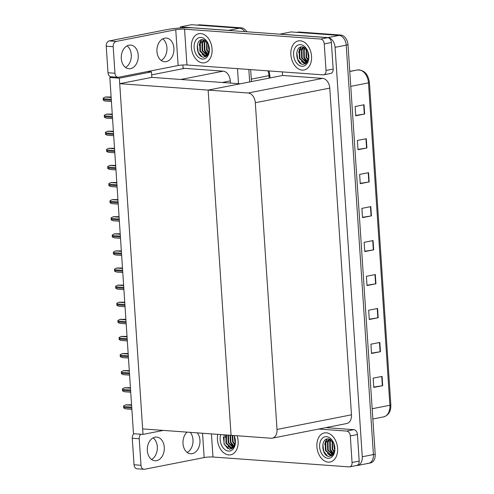 <?xml version="1.0" encoding="UTF-8"?>
<svg xmlns="http://www.w3.org/2000/svg" width="494" height="494" viewBox="0 0 494 494"><rect width="100%" height="100%" fill="white"/><g stroke="black" fill="none" stroke-linecap="round" stroke-linejoin="round"><path stroke-width="0.74" d="M151.652 74.847L184.645 68.363L183.126 68.252L182.91 64.992M230.445 83.078L230.297 80.893A9.367 6.422 -101.1 0 0 223.158 71.155L180.798 79.478L151.819 77.373L151.454 71.883L147.366 71.587M223.158 71.155L184.645 68.363M180.452 27.985L180.378 26.892L191.524 24.7L239.602 28.189A9.367 6.422 78.9 0 1 244.666 31.616A9.367 6.422 78.9 0 0 239.602 28.189L198.051 25.175A9.367 6.422 78.9 0 0 196.859 25.243M180.378 26.892L228.456 30.375A9.367 6.422 78.9 0 1 229.216 30.492M248.84 69.469L249.668 81.936L248.84 69.469M237.497 68.647L238.491 83.665M143.013 434.405L119.35 78.188L109.822 77.496L133.485 433.713L143.013 434.405L163.341 430.416M109.822 77.496L112.842 76.903M119.35 78.188L151.454 71.883M240.238 83.789L208.135 90.093L231.069 435.325L142.649 428.909L119.721 83.684L151.819 77.373L240.238 83.789M272.287 438.159L346.745 423.531A9.367 6.422 -101.1 0 0 351.469 414.818L329.77 88.105A9.367 6.422 -101.1 0 0 322.625 78.373L282.593 75.471L208.135 90.093L231.069 435.325L271.095 438.234A9.367 6.422 -101.1 0 0 272.287 438.159A9.367 6.422 -101.1 0 0 277.011 429.447L255.312 102.733A9.367 6.422 -101.1 0 0 248.167 93.002L119.721 83.684M279.851 34.166L290.991 31.919L339.075 35.407A9.367 6.422 78.9 0 1 346.214 45.139L373.408 454.573A9.367 6.422 78.9 0 1 368.691 463.292A9.367 6.422 78.9 0 1 367.499 463.36M279.845 34.105L327.93 37.593A9.367 6.422 78.9 0 1 335.068 47.325L362.263 456.765A9.367 6.422 78.9 0 1 357.545 465.478A9.367 6.422 78.9 0 1 356.353 465.552L356.316 465.546M282.593 75.471L282.358 71.902M197.446 25.132L198.644 24.891A9.367 6.422 78.9 0 1 199.835 24.824L241.387 27.837A9.367 6.422 78.9 0 1 246.765 31.77M250.656 69.605L251.452 81.584M296.332 32.462A9.367 6.422 78.9 0 1 297.518 32.388L339.075 35.407A9.367 6.422 78.9 0 1 346.214 45.139L373.408 454.573A9.367 6.422 78.9 0 1 368.691 463.292L357.545 465.478M364.041 104.759L355.124 106.513L355.742 115.769L364.658 114.021L364.041 104.759M355.717 115.429L364.319 114.077A2.495 0.333 -3.8 0 0 364.658 114.021M366.295 138.715L357.378 140.463L357.996 149.725L366.912 147.972L366.295 138.715M357.971 149.386L366.579 148.033A2.495 0.333 -3.8 0 0 366.912 147.972M368.555 172.672L359.638 174.419L360.25 183.682L369.166 181.928L368.555 172.672M360.231 183.336L368.833 181.99A2.495 0.333 -3.8 0 0 369.166 181.928M370.809 206.622L361.892 208.375L362.503 217.638L371.426 215.884L370.809 206.622M362.485 217.292L371.087 215.946A2.495 0.333 -3.8 0 0 371.426 215.884M382.084 376.397L373.168 378.151L373.785 387.413L382.702 385.66L382.084 376.397M373.76 387.068L382.362 385.721A2.495 0.333 -3.8 0 0 382.702 385.66M379.83 342.447L370.914 344.195L371.525 353.457L380.442 351.703L379.83 342.447M371.507 353.111L380.108 351.765A2.495 0.333 -3.8 0 0 380.442 351.703M377.577 308.491L368.66 310.238L369.271 319.501L378.188 317.747L377.577 308.491M369.246 319.161L377.854 317.809A2.495 0.333 -3.8 0 0 378.188 317.747M375.317 274.534L366.4 276.288L367.017 285.544L375.934 283.797L375.317 274.534M366.993 285.205L375.601 283.852A2.495 0.333 -3.8 0 0 375.934 283.797M373.063 240.578L364.146 242.332L364.763 251.594L373.68 249.841L373.063 240.578M364.739 251.248L373.341 249.896A2.495 0.333 -3.8 0 0 373.68 249.841M296.913 32.345L298.11 32.11A9.367 6.422 78.9 0 1 299.302 32.042L340.86 35.055A9.367 6.422 78.9 0 1 347.998 44.787L375.193 454.227A9.367 6.422 78.9 0 1 370.475 462.94L368.691 463.292M111.119 96.978L105.488 96.991L103.227 98.047A1.562 1.118 -85.9 0 0 103.166 98.72L103.227 99.646A1.562 1.118 -85.9 0 0 103.376 100.276L105.278 101.06L111.416 101.505M112.255 114.083L106.624 114.095L104.364 115.145A1.562 1.118 -85.9 0 0 104.302 115.818L104.364 116.745A1.562 1.118 -85.9 0 0 104.512 117.381L106.414 118.159L112.552 118.603M113.392 131.182L107.76 131.194L105.5 132.25A1.562 1.118 -85.9 0 0 105.438 132.923L105.5 133.849A1.562 1.118 -85.9 0 0 105.648 134.479L107.55 135.263L113.688 135.708M114.528 148.286L108.896 148.293L106.636 149.349A1.562 1.118 -85.9 0 0 106.574 150.022L106.636 150.948A1.562 1.118 -85.9 0 0 106.778 151.578L108.686 152.362L114.824 152.807M115.664 165.385L110.032 165.397L107.766 166.453A1.562 1.118 -85.9 0 0 107.711 167.126L107.772 168.053A1.562 1.118 -85.9 0 0 107.914 168.682L109.822 169.467L115.96 169.911M153.109 437.894A11.862 8.484 -85.9 0 1 157.314 446.761A11.862 8.484 -85.9 0 1 151.541 459.463M164.28 447.268A11.862 8.484 -85.9 0 1 154.949 460.76A11.862 8.484 -85.9 0 1 147.335 450.596A11.862 8.484 -85.9 0 1 156.666 437.097A11.862 8.484 -85.9 0 1 164.28 447.268M190.32 432.367A11.862 8.484 -85.9 0 1 192.987 439.753A11.862 8.484 -85.9 0 1 187.214 452.455M197.279 432.874A11.862 8.484 -85.9 0 1 199.947 440.259A11.862 8.484 -85.9 0 1 190.616 453.758A11.862 8.484 -85.9 0 1 183.002 443.587A11.862 8.484 -85.9 0 1 187.035 432.133M326.275 432.818A14.826 10.17 -101.1 0 0 324.391 432.929A14.826 10.17 -101.1 0 0 317.049 448.089A14.826 10.17 -101.1 0 0 328.22 462.143A14.826 10.17 -101.1 0 0 330.109 462.032A14.826 10.17 -101.1 0 0 337.451 446.872A14.826 10.17 -101.1 0 0 326.275 432.818A14.826 10.17 78.9 0 1 337.451 446.872A14.826 10.17 78.9 0 1 330.109 462.032A14.826 10.17 78.9 0 1 328.22 462.143A14.826 10.17 78.9 0 1 317.049 448.089A14.826 10.17 78.9 0 1 324.391 432.929A14.826 10.17 78.9 0 1 326.275 432.818M217.774 434.362A14.826 10.17 -101.1 0 0 228.753 454.925A14.826 10.17 -101.1 0 0 230.636 454.813A14.826 10.17 -101.1 0 0 237.095 435.764A14.826 10.17 78.9 0 1 230.636 454.813A14.826 10.17 78.9 0 1 228.753 454.925A14.826 10.17 78.9 0 1 217.774 434.362M350.302 435.943A4.681 3.211 -101.1 0 0 346.726 431.077L353.865 429.675A4.681 3.211 78.9 0 1 357.434 434.541L350.302 435.943L352.061 462.489L359.194 461.087A4.681 3.211 78.9 0 1 356.835 465.447L349.703 466.849A4.681 3.211 -101.1 0 0 352.061 462.489M357.434 434.541L359.194 461.087M353.865 429.675L325.83 427.643M144.001 469.3L137.036 468.794A4.681 3.347 -85.9 0 1 134.035 464.78L140.994 465.286A4.681 3.347 94.1 0 0 144.001 469.3A4.681 3.347 94.1 0 0 144.643 469.263L204.17 457.568L202.552 433.257M140.79 434.245A4.681 3.347 94.1 0 0 139.228 438.74L132.269 438.234L134.035 464.78M132.269 438.234A4.681 3.347 -85.9 0 1 133.831 433.738M139.228 438.74L140.994 465.286M211.444 433.905L212.976 457.006L349.104 466.886A4.681 3.211 -101.1 0 0 349.703 466.849M318.698 429.045L346.726 431.077M212.976 457.006A6.243 0.834 -3.8 0 0 204.17 457.568M127.069 45.868A11.862 8.484 -85.9 0 1 131.274 54.735A11.862 8.484 -85.9 0 1 125.507 67.437M138.24 55.242A11.862 8.484 -85.9 0 1 128.909 68.734A11.862 8.484 -85.9 0 1 121.296 58.57A11.862 8.484 -85.9 0 1 130.626 45.071A11.862 8.484 -85.9 0 1 138.24 55.242M162.736 38.859A11.862 8.484 -85.9 0 1 166.947 47.727A11.862 8.484 -85.9 0 1 161.174 60.429M173.907 48.233A11.862 8.484 -85.9 0 1 164.576 61.731A11.862 8.484 -85.9 0 1 156.962 51.561A11.862 8.484 -85.9 0 1 166.293 38.063A11.862 8.484 -85.9 0 1 173.907 48.233M300.235 40.792A14.826 10.17 -101.1 0 0 298.351 40.903A14.826 10.17 -101.1 0 0 291.009 56.063A14.826 10.17 -101.1 0 0 302.186 70.117A14.826 10.17 -101.1 0 0 304.069 70.006A14.826 10.17 -101.1 0 0 311.411 54.846A14.826 10.17 -101.1 0 0 300.235 40.792A14.826 10.17 78.9 0 1 311.411 54.846A14.826 10.17 78.9 0 1 304.069 70.006A14.826 10.17 78.9 0 1 302.186 70.117A14.826 10.17 78.9 0 1 291.009 56.063A14.826 10.17 78.9 0 1 298.351 40.903A14.826 10.17 78.9 0 1 300.235 40.792M200.768 33.573A14.826 10.17 -101.1 0 0 198.884 33.685A14.826 10.17 -101.1 0 0 191.542 48.844A14.826 10.17 -101.1 0 0 202.713 62.899A14.826 10.17 -101.1 0 0 204.596 62.787A14.826 10.17 -101.1 0 0 211.938 47.628A14.826 10.17 -101.1 0 0 200.768 33.573A14.826 10.17 78.9 0 1 211.938 47.628A14.826 10.17 78.9 0 1 204.596 62.787A14.826 10.17 78.9 0 1 202.713 62.899A14.826 10.17 78.9 0 1 191.542 48.844A14.826 10.17 78.9 0 1 198.884 33.685A14.826 10.17 78.9 0 1 200.768 33.573M324.262 43.917A4.681 3.211 -101.1 0 0 320.692 39.051L327.825 37.649A4.681 3.211 78.9 0 1 331.394 42.515L324.262 43.917L326.021 70.463L333.16 69.061A4.681 3.211 78.9 0 1 330.795 73.421L323.663 74.822A4.681 3.211 -101.1 0 0 326.021 70.463M331.394 42.515L333.16 69.061M327.825 37.649L193.432 27.899A18.729 2.507 -3.8 0 0 167.003 29.578L109.267 40.922L116.226 41.428L175.753 29.733A6.243 0.834 176.2 0 1 184.558 29.171L320.692 39.051M117.961 77.274L110.996 76.768A4.681 3.347 -85.9 0 1 107.995 72.754L114.954 73.26A4.681 3.347 94.1 0 0 117.961 77.274A4.681 3.347 94.1 0 0 118.609 77.231L178.13 65.541L175.753 29.733M116.226 41.428A4.681 3.347 94.1 0 0 113.194 46.714L106.229 46.208L107.995 72.754M106.229 46.208A4.681 3.347 -85.9 0 1 109.267 40.922M113.194 46.714L114.954 73.26M184.558 29.171L186.936 64.98L323.07 74.853A4.681 3.211 -101.1 0 0 323.663 74.822M186.936 64.98A6.243 0.834 -3.8 0 0 178.13 65.541M234.107 435.547A10.924 7.49 78.9 0 1 235.41 442.488A10.924 7.49 78.9 0 1 228.494 451.065A10.924 7.49 78.9 0 1 220.756 434.578M225.98 435.029L225.925 443.272L230.519 447.545C233.427 448.095 235.07 446.156 235.447 441.735L233.285 447.848L229.556 449.219L224.023 443.908L224.14 434.825M226.505 434.998L226.48 443.161L231.081 447.434L231.766 447.422M228.494 435.14L228.71 442.723L232.865 446.928M227.987 435.103L228.154 442.834L232.6 447.089M230.531 435.288L230.939 442.284L233.884 446.008M230.019 435.251L230.383 442.396L233.637 446.28M232.612 435.436L233.168 441.846L234.798 444.483M232.087 435.399L232.612 441.957L234.582 444.94M234.607 436.838L235.422 441.463M234.168 435.714L234.841 441.519L235.342 442.568M230.519 447.545A7.805 5.354 -101.1 0 0 231.513 447.484A7.805 5.354 -101.1 0 0 235.428 441.902M228.03 446.378L231.853 448.873M223.381 437.147L224.264 444.168L227.833 448.645M231.069 443.76L233.242 446.65M225.746 434.942L225.245 437.493M301.927 66.258A10.924 7.49 78.9 0 1 293.597 54.902A10.924 7.49 78.9 0 1 300.494 44.651A10.924 7.49 78.9 0 1 307.435 50.505A10.924 7.49 78.9 0 1 308.843 57.681A10.924 7.49 78.9 0 1 301.927 66.258M303.483 47.084L299.216 50.672L299.358 58.459L303.952 62.732C306.86 63.281 308.503 61.349 308.874 56.927L306.718 63.034L302.989 64.411C295.4 64.171 294.257 45.633 302.544 46.881L307.589 50.882M303.267 47.103L299.772 50.561L299.914 58.348L304.508 62.621L305.199 62.615M304.1 47.325L302.001 50.122L302.143 57.909L306.299 62.114M303.872 47.226L301.445 50.234L301.587 58.02L306.027 62.275M305.187 47.986L304.23 49.684L304.372 57.477L307.317 61.194M304.897 47.782L303.674 49.795L303.816 57.582L307.07 61.472M306.471 49.215L306.601 57.038L308.231 59.675M306.132 48.838L306.045 57.143L308.015 60.132M308.04 52.024L308.855 56.656M307.601 50.901L308.275 56.705L308.775 57.755M303.952 62.732A7.805 5.354 -101.1 0 0 304.946 62.676A7.805 5.354 -101.1 0 0 308.861 57.094M301.204 46.936L299.413 50.215M301.464 61.565L305.28 64.066M296.814 52.339L297.697 59.36L301.266 63.831M304.502 58.953L306.675 61.843M300.914 47.004L299.395 49.511L298.679 52.685M202.46 59.039A10.924 7.49 78.9 0 1 194.123 47.683A10.924 7.49 78.9 0 1 201.021 37.433A10.924 7.49 78.9 0 1 207.962 43.287A10.924 7.49 78.9 0 1 209.376 50.462A10.924 7.49 78.9 0 1 202.46 59.039M204.016 39.866L199.749 43.453L199.885 51.24L204.485 55.513C207.394 56.069 209.03 54.13 209.407 49.709L207.245 55.816L203.522 57.193C195.927 56.952 194.79 38.415 203.071 39.662L208.116 43.663M203.8 39.891L200.305 43.342L200.447 51.135L205.041 55.408L205.726 55.396M204.627 40.113L202.534 42.904L202.676 50.697L206.825 54.902M204.399 40.008L201.978 43.015L202.114 50.808L206.56 55.062M205.72 40.774L204.763 42.465L204.905 50.258L207.844 53.976M205.424 40.564L204.207 42.577L204.343 50.369L207.597 54.254M207.005 42.002L207.134 49.82L208.758 52.457M206.665 41.62L206.572 49.931L208.542 52.914M208.567 44.812L209.382 49.437M208.128 43.688L208.801 49.493L209.302 50.542M204.485 55.513A7.805 5.354 -101.1 0 0 205.473 55.458A7.805 5.354 -101.1 0 0 209.388 49.875M201.737 39.718L199.94 43.003M201.99 54.352L205.813 56.847M197.341 45.121L198.224 52.142L201.793 56.619M205.029 51.734L207.202 54.624M201.441 39.786L199.928 42.299L199.206 45.467M327.967 458.284A10.924 7.49 78.9 0 1 319.637 446.928A10.924 7.49 78.9 0 1 326.534 436.677A10.924 7.49 78.9 0 1 333.475 442.531A10.924 7.49 78.9 0 1 334.883 449.707A10.924 7.49 78.9 0 1 327.967 458.284M329.523 439.11L325.256 442.698L325.398 450.485L329.992 454.758C332.9 455.307 334.543 453.375 334.913 448.953L332.752 455.06L329.029 456.437C321.433 456.197 320.297 437.659 328.578 438.907L333.629 442.908M329.307 439.129L325.812 442.587L325.954 450.374L330.548 454.647L331.239 454.641M330.134 439.357L328.041 442.149L328.183 449.941L332.332 454.14M329.906 439.252L327.485 442.26L327.627 450.046L332.067 454.301M331.227 440.012L330.27 441.71L330.412 449.503L333.357 453.22M330.931 439.808L329.714 441.821L329.856 449.608L333.11 453.498M332.511 441.241L332.641 449.065L334.265 451.701M332.172 440.864L332.085 449.17L334.055 452.158M334.08 444.05L334.895 448.682M333.635 442.927L334.315 448.731L334.815 449.781M329.992 454.758A7.805 5.354 -101.1 0 0 330.98 454.702A7.805 5.354 -101.1 0 0 334.895 449.12M327.244 438.962L325.453 442.241M327.497 453.591L331.32 456.092M322.848 444.365L323.737 451.386L327.3 455.857M330.535 450.979L332.709 453.869M326.954 439.03L325.435 441.537L324.719 444.711M116.8 182.484L111.169 182.496L108.902 183.552A1.562 1.118 -85.9 0 0 108.841 184.225L108.902 185.151A1.562 1.118 -85.9 0 0 109.05 185.781L110.959 186.565L117.097 187.01M117.93 199.588L112.305 199.601L110.038 200.65A1.562 1.118 -85.9 0 0 109.977 201.324L110.038 202.25A1.562 1.118 -85.9 0 0 110.187 202.886L112.095 203.664L118.233 204.108M119.066 216.687L113.435 216.699L111.175 217.755A1.562 1.118 -85.9 0 0 111.113 218.428L111.175 219.355A1.562 1.118 -85.9 0 0 111.323 219.984L113.231 220.769L119.369 221.213M120.203 233.792L114.571 233.798L112.311 234.854A1.562 1.118 -85.9 0 0 112.249 235.527L112.311 236.453A1.562 1.118 -85.9 0 0 112.459 237.083L114.367 237.867L120.505 238.312M121.339 250.89L115.707 250.903L113.447 251.959A1.562 1.118 -85.9 0 0 113.385 252.632L113.447 253.552A1.562 1.118 -85.9 0 0 113.595 254.188L115.503 254.972L121.641 255.417M122.475 267.989L116.843 268.001L114.583 269.057A1.562 1.118 -85.9 0 0 114.522 269.73L114.583 270.656A1.562 1.118 -85.9 0 0 114.732 271.286L116.64 272.071L122.778 272.515M123.611 285.094L117.98 285.106L115.72 286.156A1.562 1.118 -85.9 0 0 115.658 286.829L115.72 287.755A1.562 1.118 -85.9 0 0 115.868 288.391L117.776 289.169L123.914 289.614M124.747 302.192L119.116 302.204L116.856 303.26A1.562 1.118 -85.9 0 0 116.794 303.934L116.856 304.86A1.562 1.118 -85.9 0 0 117.004 305.49L118.912 306.274L125.05 306.718M125.884 319.297L120.252 319.303L117.992 320.359A1.562 1.118 -85.9 0 0 117.93 321.032L117.992 321.958A1.562 1.118 -85.9 0 0 118.14 322.588L120.048 323.372L126.186 323.817M127.02 336.395L121.388 336.408L119.128 337.464A1.562 1.118 -85.9 0 0 119.066 338.131L119.128 339.057A1.562 1.118 -85.9 0 0 119.276 339.693L121.184 340.471L127.322 340.922M128.156 353.494L122.524 353.506L120.264 354.562A1.562 1.118 -85.9 0 0 120.203 355.235L120.264 356.162A1.562 1.118 -85.9 0 0 120.413 356.791L122.321 357.576L128.459 358.02M129.292 370.599L123.661 370.611L121.401 371.661A1.562 1.118 -85.9 0 0 121.339 372.334L121.401 373.26A1.562 1.118 -85.9 0 0 121.549 373.896L123.457 374.674L129.595 375.119M130.428 387.697L124.797 387.71L122.537 388.766A1.562 1.118 -85.9 0 0 122.475 389.439L122.537 390.365A1.562 1.118 -85.9 0 0 122.685 390.995L124.587 391.779L130.725 392.224M131.565 404.802L125.933 404.808L123.673 405.864A1.562 1.118 -85.9 0 0 123.611 406.537L123.673 407.464A1.562 1.118 -85.9 0 0 123.821 408.093L125.723 408.878L131.861 409.322M228.456 30.375L241.387 27.837M222.201 82.479L230.297 80.893M327.93 37.593L340.86 35.055M335.068 47.325L347.998 44.787M362.263 456.765L375.193 454.227M277.011 429.447L351.469 414.818M255.312 102.733L329.77 88.105M248.167 93.002L322.625 78.373M269.928 75.242A3.125 0.42 176.2 0 1 269.952 75.292A3.125 0.42 176.2 0 1 269.014 75.656A12.486 8.565 -101.1 0 0 268.032 70.864M269.174 78.108L269.014 75.656L251.292 79.139M199.835 24.824L198.051 25.175M369.395 82.461A3.125 0.42 176.2 0 1 369.426 82.51A3.125 0.42 176.2 0 1 368.481 82.875A12.486 8.565 -101.1 0 0 357.465 69.969L349.764 71.364L357.489 69.969A3.125 2.272 79.8 0 0 357.465 69.969L349.771 71.482M357.533 69.957A3.125 2.272 79.8 0 0 357.489 69.969C364.183 69.889 368.166 74.069 369.426 82.51L390.834 404.895A3.125 0.42 -3.8 0 0 390.81 404.845M372.173 408.742L389.896 405.259A3.125 0.42 -3.8 0 0 390.834 404.895C390.97 411.385 388.562 415.38 383.603 416.88A12.486 8.565 -101.1 0 0 389.896 405.259L368.481 82.875L350.759 86.351M299.302 32.042L297.518 32.388M372.729 240.646L373.341 249.896M374.983 274.602L375.601 283.852M377.237 308.552L377.854 317.809M379.497 342.509L380.108 351.765M381.751 376.465L382.362 385.721M370.475 206.69L371.087 215.946M368.215 172.733L368.833 181.99M365.961 138.777L366.579 148.033M363.708 104.827L364.319 114.077M111.15 97.466L105.265 97.034M111.273 99.306L103.166 98.72M111.335 100.233L103.227 99.646M112.286 114.565L106.401 114.139M112.41 116.411L104.302 115.818M112.471 117.337L104.364 116.745M113.422 131.663L107.538 131.237M113.546 133.51L105.438 132.923M113.608 134.436L105.5 133.849M114.559 148.768L108.674 148.342M114.682 150.608L106.574 150.022M114.744 151.535L106.636 150.948M115.695 165.867L109.81 165.441M115.818 167.713L107.711 167.126M115.88 168.639L107.772 168.053M116.831 182.965L110.946 182.539M116.955 184.812L108.841 184.225M117.01 185.738L108.902 185.151M117.967 200.07L112.082 199.644M118.085 201.916L109.977 201.324M118.146 202.843L110.038 202.25M119.103 217.169L113.212 216.743M119.221 219.015L111.113 218.428M119.282 219.941L111.175 219.355M120.24 234.273L114.349 233.847M120.357 236.113L112.249 235.527M120.419 237.04L112.311 236.453M121.37 251.372L115.485 250.946M121.493 253.218L113.385 252.632M121.555 254.144L113.447 253.552M122.506 268.47L116.621 268.044M122.629 270.317L114.522 269.73M122.691 271.243L114.583 270.656M123.642 285.575L117.757 285.149M123.766 287.422L115.658 286.829M123.827 288.348L115.72 287.755M124.778 302.674L118.893 302.248M124.902 304.52L116.794 303.934M124.963 305.446L116.856 304.86M125.914 319.779L120.03 319.346M126.038 321.619L117.93 321.032M126.1 322.545L117.992 321.958M127.051 336.877L121.166 336.451M127.174 338.723L119.066 338.131M127.236 339.65L119.128 339.057M128.187 353.976L122.302 353.55M128.31 355.822L120.203 355.235M128.372 356.748L120.264 356.162M129.323 371.08L123.438 370.654M129.447 372.927L121.339 372.334M129.508 373.847L121.401 373.26M130.459 388.179L124.574 387.753M130.583 390.025L122.475 389.439M130.644 390.952L122.537 390.365M131.595 405.284L125.711 404.852M131.719 407.124L123.611 406.537M131.781 408.05L123.673 407.464M269.069 70.938L270.125 77.916M383.603 416.88L372.853 418.992M302.989 47.152L303.427 47.066M203.516 39.934L203.954 39.847M329.029 439.178L329.461 439.092"/></g></svg>
